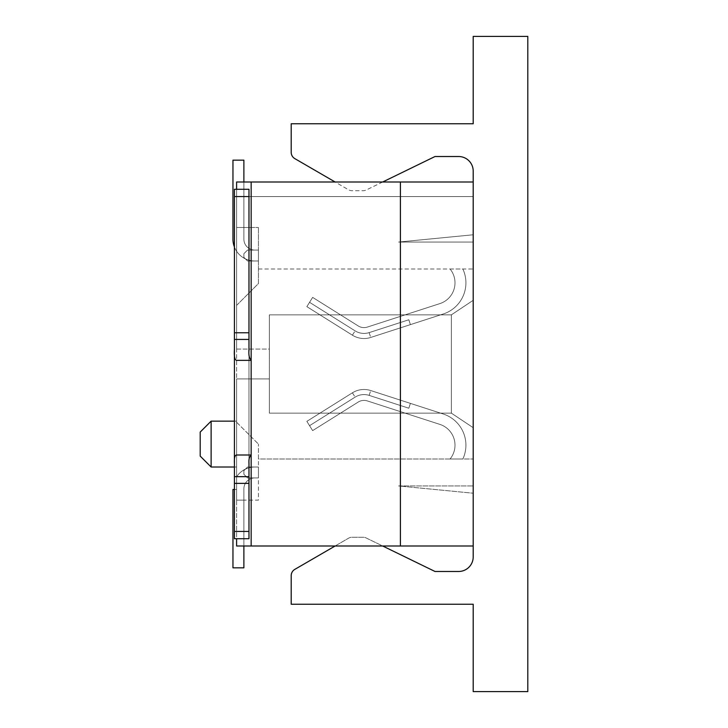 <?xml version="1.0" encoding="UTF-8"?>
<svg xmlns="http://www.w3.org/2000/svg" width="728" height="728" viewBox="0 0 728 728"><rect width="100%" height="100%" fill="white"/><g stroke="black" fill="none" stroke-linecap="round" stroke-linejoin="round"><path stroke-width="0.55" stroke-dasharray="3.64 2.73" d="M232.96 239.148A21.84 21.84 0 0 0 245.391 258.859L243.88 257.348L245.391 258.859A21.84 21.84 0 0 1 232.96 239.148L232.96 160.16L243.88 160.16L243.88 182L236.6 182L236.6 227.5L243.88 227.5L243.88 160.16L232.96 160.16L243.88 160.16L243.88 182L236.6 182L236.6 227.5L236.6 182L236.6 227.5L236.6 182L251.16 182L251.16 546L400.4 546L400.4 182L473.2 182L473.2 546L400.4 546L400.4 182L251.16 182L251.16 546L236.6 546L236.6 182L243.88 182L236.6 182L236.6 227.5L243.88 227.5L243.88 196.56L473.2 196.56L473.2 182L473.2 196.56L243.88 196.56L473.2 196.56L243.88 196.56L243.88 182L236.6 182L473.2 182L243.88 182L243.88 196.56L243.88 160.16L232.96 160.16L232.96 239.148L232.96 160.16L243.88 160.16L243.88 196.56L243.88 182L236.6 182L243.88 182L243.88 196.56L243.88 160.16L232.96 160.16L232.96 239.148A21.84 21.84 0 0 0 245.391 258.859A21.84 21.84 0 0 1 232.96 239.148A21.84 21.84 0 0 0 245.391 258.859A21.84 21.84 0 0 1 232.96 239.148A21.84 21.84 0 0 0 245.391 258.859A21.84 21.84 0 0 1 232.96 239.148A21.84 21.84 0 0 0 245.391 258.859A21.84 21.84 0 0 1 232.96 239.148L232.96 160.16L243.88 160.16L243.88 196.56L243.88 160.16L243.88 196.56L243.88 182L236.6 182L236.6 305.396L236.6 227.5L258.44 227.5L236.6 227.5L236.6 182L236.6 227.5L243.88 227.5L243.88 239.148L243.88 227.5L236.6 227.5L243.88 227.5L236.6 227.5L243.88 227.5L236.6 227.5L243.88 227.5L236.6 227.5L243.88 227.5L243.88 239.148A10.92 10.92 0 0 0 254.8 250.068L247.52 250.068L243.88 253.708L243.88 257.348L243.88 253.708L247.52 250.068L243.88 253.708L243.88 257.348L245.391 258.859A21.84 21.84 0 0 1 232.96 239.148L232.96 160.16L243.88 160.16L232.96 160.16L243.88 160.16L243.88 239.148L243.88 182L236.6 182L243.88 182L243.88 239.148L243.88 182L236.6 182L236.6 227.5L243.88 227.5L243.88 239.148A10.92 10.92 0 0 0 254.8 250.068L247.52 250.068L243.88 253.708L247.52 250.068L243.88 253.708L243.88 257.348L243.88 253.708L247.52 250.068L243.88 253.708L243.88 257.348L245.391 258.859L243.88 257.348L243.88 253.708L247.52 250.068L243.88 253.708L243.88 257.348L245.391 258.859A21.84 21.84 0 0 1 234.416 246.992M254.8 250.068A10.92 10.92 0 0 1 243.88 239.148L243.88 227.5L243.88 239.148A10.92 10.92 0 0 0 254.8 250.068L247.52 250.068L258.44 250.068L258.44 260.988L258.44 250.068L258.44 260.988L258.44 250.068L258.44 260.988L258.44 250.068L258.44 260.988L258.44 250.068L258.44 260.988L258.44 250.068L258.44 260.988L258.44 250.068L247.52 250.068L258.44 250.068L247.52 250.068L243.88 253.708L247.52 250.068L258.44 250.068L247.52 250.068L243.88 253.708L243.88 257.348L243.88 253.708L247.52 250.068L258.44 250.068L247.52 250.068L243.88 253.708L243.88 257.348L243.88 253.708L247.52 250.068L243.88 253.708L243.88 257.348L243.88 253.708L243.88 257.348L247.52 260.988L254.8 260.988A21.84 21.84 0 0 1 245.391 258.859L247.52 260.988L243.88 257.348L247.52 260.988L258.44 260.988L247.52 260.988L243.88 257.348L247.52 260.988L254.8 260.988L247.52 260.988L243.88 257.348L247.52 260.988L258.44 260.988L247.52 260.988L245.391 258.859A21.84 21.84 0 0 0 254.8 260.988A21.84 21.84 0 0 1 245.391 258.859L247.52 260.988L254.8 260.988L247.52 260.988L243.88 257.348L247.52 260.988L258.44 260.988L247.52 260.988L245.391 258.859A21.84 21.84 0 0 0 254.8 260.988A21.84 21.84 0 0 1 245.391 258.859L247.52 260.988L254.8 260.988L247.52 260.988L243.88 257.348L243.88 253.708L247.52 250.068L258.44 250.068L247.52 250.068L243.88 253.708L243.88 257.348L243.88 253.708L247.52 250.068L258.44 250.068L247.52 250.068L243.88 253.708L243.88 257.348L243.88 253.708L247.52 250.068L254.8 250.068A10.92 10.92 0 0 1 243.88 239.148L243.88 182L243.88 239.148A10.92 10.92 0 0 0 254.8 250.068L247.52 250.068L254.8 250.068A10.92 10.92 0 0 1 243.88 239.148A10.92 10.92 0 0 0 254.8 250.068L247.52 250.068L254.8 250.068A10.92 10.92 0 0 1 243.88 239.148A10.92 10.92 0 0 0 254.8 250.068L247.52 250.068L254.8 250.068A10.92 10.92 0 0 1 243.88 239.148A10.92 10.92 0 0 0 254.8 250.068L247.52 250.068L254.8 250.068M236.6 189.28L236.6 538.72M236.6 500.136L236.6 378.924L236.6 500.136L258.44 500.136L258.44 444.08L258.44 500.136L236.6 500.136L243.88 500.136L236.6 500.136L236.6 546L243.88 546L236.6 546L243.88 546L236.6 546L243.88 546L236.6 546L243.88 546L236.6 546L243.88 546L236.6 546L236.6 500.136M236.6 305.396L236.6 349.076L236.6 305.396L236.6 349.076L236.6 305.396L236.6 349.076L236.6 305.396L236.6 349.076L236.6 305.396L236.6 349.076L236.6 305.396L236.6 349.076L236.6 305.396L258.44 283.556L258.44 227.5L258.44 283.556L236.6 305.396M236.6 444.08L236.6 467.012L236.6 444.08M243.88 182L473.2 182L243.88 182L473.2 182L243.88 182L243.88 227.5L243.88 160.16L232.96 160.16M258.44 268.996L473.2 268.996L473.2 459.004L473.2 268.996L473.2 300.3L473.2 268.996L473.2 300.3L473.2 268.996L473.2 300.3L473.2 268.996L258.44 268.996M236.6 349.076L269.36 349.076L269.36 314.86L269.36 349.076L269.36 314.86L451.36 314.86L473.2 300.3L451.36 314.86L451.36 413.14L473.2 427.7L451.36 413.14L473.2 427.7L451.36 413.14L473.2 427.7L451.36 413.14L473.2 427.7L451.36 413.14L269.36 413.14L451.36 413.14L451.36 314.86L473.2 300.3L451.36 314.86L473.2 300.3L451.36 314.86L473.2 300.3L451.36 314.86L473.2 300.3L451.36 314.86L473.2 300.3L451.36 314.86L473.2 300.3L451.36 314.86L269.36 314.86L451.36 314.86L269.36 314.86L269.36 349.076L269.36 314.86L269.36 349.076L269.36 314.86L269.36 349.076L269.36 314.86L269.36 349.076L269.36 314.86L269.36 349.076L236.6 349.076M450.059 268.996L462.853 268.996A32.76 32.76 0 0 1 465.92 282.828A32.76 32.76 0 0 0 462.853 268.996A32.76 32.76 0 0 1 443.243 313.995A32.76 32.76 0 0 0 462.853 268.996A32.76 32.76 0 0 1 443.243 313.995L410.401 324.624L443.243 313.995A32.76 32.76 0 0 0 462.853 268.996A32.76 32.76 0 0 1 443.243 313.995L410.401 324.624L408.836 319.774L410.401 324.624L370.725 337.455L410.401 324.624L408.836 319.774L369.151 332.614L408.836 319.774L410.401 324.624L443.243 313.995A32.76 32.76 0 0 0 462.853 268.996A32.76 32.76 0 0 1 443.243 313.995L410.401 324.624L408.836 319.774L410.401 324.624L370.725 337.455A21.84 21.84 0 0 1 352.407 335.189A21.84 21.84 0 0 0 370.725 337.455L410.401 324.624L408.836 319.774L369.151 332.614A16.744 16.744 0 0 1 364 333.424A16.744 16.744 0 0 0 369.151 332.614L408.836 319.774L410.401 324.624L443.243 313.995A32.76 32.76 0 0 0 462.853 268.996A32.76 32.76 0 0 1 443.243 313.995L410.401 324.624L408.836 319.774L410.401 324.624L370.725 337.455A21.84 21.84 0 0 1 352.407 335.189L306.852 306.643L309.555 302.32L355.109 330.867A16.744 16.744 0 0 0 364 333.424A16.744 16.744 0 0 1 355.109 330.867L309.555 302.32L312.649 297.388L306.852 306.643L352.407 335.189A21.84 21.84 0 0 0 370.725 337.455L410.401 324.624L408.836 319.774L369.151 332.614A16.744 16.744 0 0 1 364 333.424A16.744 16.744 0 0 0 369.151 332.614L408.836 319.774L410.401 324.624L443.243 313.995A32.76 32.76 0 0 0 462.853 268.996L450.059 268.996A21.84 21.84 0 0 1 439.885 303.603L367.358 327.072A10.92 10.92 0 0 1 358.203 325.935L312.649 297.388L358.203 325.935A10.92 10.92 0 0 0 367.358 327.072L439.885 303.603A21.84 21.84 0 0 0 450.059 268.996A21.84 21.84 0 0 1 439.885 303.603L367.358 327.072A10.92 10.92 0 0 1 358.203 325.935L312.649 297.388L309.555 302.32L355.109 330.867A16.744 16.744 0 0 0 364 333.424A16.744 16.744 0 0 1 355.109 330.867L309.555 302.32L312.649 297.388L358.203 325.935A10.92 10.92 0 0 0 367.358 327.072L439.885 303.603A21.84 21.84 0 0 0 450.059 268.996A21.84 21.84 0 0 1 439.885 303.603L367.358 327.072A10.92 10.92 0 0 1 358.203 325.935L312.649 297.388L306.852 306.643L309.555 302.32L355.109 330.867A16.744 16.744 0 0 0 369.151 332.614A16.744 16.744 0 0 1 355.109 330.867L309.555 302.32L312.649 297.388L358.203 325.935A10.92 10.92 0 0 0 367.358 327.072L439.885 303.603A21.84 21.84 0 0 0 450.059 268.996A21.84 21.84 0 0 1 439.885 303.603L367.358 327.072A10.92 10.92 0 0 1 358.203 325.935L312.649 297.388L306.852 306.643L352.407 335.189L306.852 306.643L309.555 302.32L355.109 330.867A16.744 16.744 0 0 0 369.151 332.614L408.836 319.774L410.401 324.624L408.836 319.774L369.151 332.614A16.744 16.744 0 0 1 355.109 330.867L309.555 302.32L312.649 297.388L358.203 325.935A10.92 10.92 0 0 0 367.358 327.072L439.885 303.603A21.84 21.84 0 0 0 450.059 268.996A21.84 21.84 0 0 1 439.885 303.603L367.358 327.072A10.92 10.92 0 0 1 358.203 325.935L312.649 297.388L309.555 302.32L306.852 306.643L352.407 335.189A21.84 21.84 0 0 0 364 338.52A21.84 21.84 0 0 1 352.407 335.189L306.852 306.643L309.555 302.32L355.109 330.867A16.744 16.744 0 0 0 369.151 332.614L408.836 319.774L410.401 324.624L370.725 337.455A21.84 21.84 0 0 1 364 338.52A21.84 21.84 0 0 0 370.725 337.455L410.401 324.624L408.836 319.774L410.401 324.624L443.243 313.995L410.401 324.624L408.836 319.774L369.151 332.614A16.744 16.744 0 0 1 355.109 330.867L309.555 302.32L312.649 297.388L358.203 325.935A10.92 10.92 0 0 0 367.358 327.072L439.885 303.603A21.84 21.84 0 0 0 450.059 268.996A21.84 21.84 0 0 1 439.885 303.603L367.358 327.072A10.92 10.92 0 0 1 358.203 325.935L312.649 297.388L309.555 302.32L306.852 306.643L352.407 335.189A21.84 21.84 0 0 0 364 338.52A21.84 21.84 0 0 1 352.407 335.189L306.852 306.643L309.555 302.32L355.109 330.867A16.744 16.744 0 0 0 369.151 332.614L408.836 319.774L410.401 324.624L370.725 337.455A21.84 21.84 0 0 1 364 338.52A21.84 21.84 0 0 0 370.725 337.455L410.401 324.624L408.836 319.774L410.401 324.624L443.243 313.995A32.76 32.76 0 0 0 465.92 282.828A32.76 32.76 0 0 1 443.243 313.995L410.401 324.624L408.836 319.774L369.151 332.614A16.744 16.744 0 0 1 355.109 330.867L309.555 302.32L312.649 297.388L358.203 325.935A10.92 10.92 0 0 0 367.358 327.072L439.885 303.603A21.84 21.84 0 0 0 450.059 268.996M473.2 234.78L473.2 242.06L473.2 234.78L473.2 242.06L473.2 234.78L473.2 242.06L473.2 234.78L473.2 242.06L473.2 234.78L473.2 242.06L473.2 234.78L473.2 242.06L473.2 234.78L398.58 242.06L473.2 242.06L398.58 242.06L473.2 234.78L398.58 242.06L473.2 242.06L398.58 242.06L473.2 234.78L398.58 242.06L473.2 242.06L398.58 242.06L473.2 234.78L398.58 242.06L473.2 242.06L398.58 242.06L473.2 234.78L398.58 242.06L473.2 242.06L398.58 242.06L473.2 234.78L398.58 242.06L473.2 242.06L398.58 242.06L473.2 234.78M473.2 493.22L473.2 485.94L473.2 493.22L473.2 485.94L473.2 493.22L473.2 485.94L473.2 493.22L473.2 485.94L473.2 493.22L473.2 485.94L473.2 493.22L398.58 485.94L473.2 485.94L398.58 485.94L473.2 493.22L398.58 485.94L473.2 485.94L398.58 485.94L473.2 493.22L398.58 485.94L473.2 485.94L398.58 485.94L473.2 493.22L398.58 485.94L473.2 485.94L398.58 485.94L473.2 493.22L398.58 485.94L473.2 485.94L398.58 485.94L473.2 493.22M251.16 455L236.545 455L251.16 455L251.16 360.36L251.16 455.482L251.16 359.869L251.16 455.482L251.16 455L236.545 455C234.798 455.319 234.088 458.13 234.416 463.445L234.416 349.44C233.961 356.192 234.671 359.832 236.545 360.36L251.16 360.36L251.16 359.869L251.16 360.36L236.545 360.36L251.16 360.36M400.4 546L400.4 182M243.88 196.56L473.2 196.56L243.88 196.56M245.391 258.859A21.84 21.84 0 0 0 254.8 260.988A21.84 21.84 0 0 1 245.391 258.859L247.52 260.988L258.44 260.988L247.52 260.988L245.391 258.859A21.84 21.84 0 0 0 254.8 260.988L247.52 260.988L254.8 260.988A21.84 21.84 0 0 1 245.391 258.859L247.52 260.988L243.88 257.348L243.88 253.708L247.52 250.068L243.88 253.708L243.88 257.348L243.88 253.708L243.88 257.348L247.52 260.988L258.44 260.988L247.52 260.988L245.391 258.859A21.84 21.84 0 0 0 254.8 260.988L247.52 260.988L258.44 260.988L247.52 260.988L254.8 260.988L247.52 260.988L245.391 258.859A21.84 21.84 0 0 0 254.8 260.988A21.84 21.84 0 0 1 245.391 258.859M251.16 359.869C249.222 358.394 248.494 354.918 248.976 349.44L248.976 339.43L234.416 339.43L234.416 189.28L234.416 463.445M234.416 349.44L234.416 339.43M248.976 350.951L248.976 463.445C248.676 459.177 249.404 456.52 251.16 455.482M234.416 476.667L248.976 476.667L248.976 349.44M248.976 476.667L248.976 339.43M248.976 531.44L248.976 538.72L248.976 531.44L248.976 538.72L234.416 538.72L248.976 538.72L234.416 538.72L234.416 189.28L248.976 189.28L248.976 196.56L248.976 189.28L234.416 189.28L248.976 189.28L248.976 531.44L234.416 531.44M243.88 546L243.88 488.852A10.92 10.92 0 0 1 254.8 477.932L247.52 477.932L243.88 474.292L243.88 470.652L243.88 474.292L247.52 477.932L243.88 474.292L243.88 470.652L245.391 469.141L243.88 470.652L243.88 474.292L247.52 477.932L243.88 474.292L243.88 470.652L245.391 469.141A21.84 21.84 0 0 0 236.6 476.776A21.84 21.84 0 0 1 245.391 469.141L243.88 470.652L243.88 474.292L247.52 477.932L243.88 474.292L243.88 470.652L245.391 469.141A21.84 21.84 0 0 0 236.6 476.776A21.84 21.84 0 0 1 245.391 469.141L243.88 470.652L243.88 474.292L247.52 477.932L243.88 474.292L243.88 470.652L245.391 469.141A21.84 21.84 0 0 0 236.6 476.776A21.84 21.84 0 0 1 245.391 469.141L243.88 470.652L243.88 474.292L247.52 477.932L258.44 477.932L258.44 467.012L258.44 477.932L258.44 467.012L258.44 477.932L258.44 467.012L258.44 477.932L258.44 467.012L258.44 477.932L258.44 467.012L258.44 477.932L247.52 477.932L258.44 477.932L247.52 477.932L243.88 474.292L243.88 470.652L245.391 469.141A21.84 21.84 0 0 0 236.6 476.776A21.84 21.84 0 0 1 245.391 469.141L247.52 467.012L258.44 467.012L247.52 467.012L243.88 470.652L247.52 467.012L254.8 467.012L247.52 467.012L245.391 469.141A21.84 21.84 0 0 0 236.6 476.776A21.84 21.84 0 0 1 254.8 467.012A21.84 21.84 0 0 0 245.391 469.141L247.52 467.012L258.44 467.012L247.52 467.012L243.88 470.652L247.52 467.012L254.8 467.012L247.52 467.012L245.391 469.141A21.84 21.84 0 0 1 254.8 467.012A21.84 21.84 0 0 0 245.391 469.141L247.52 467.012L258.44 467.012L247.52 467.012L243.88 470.652L247.52 467.012L254.8 467.012L247.52 467.012L245.391 469.141A21.84 21.84 0 0 1 254.8 467.012A21.84 21.84 0 0 0 245.391 469.141L247.52 467.012L258.44 467.012L247.52 467.012L243.88 470.652L247.52 467.012L254.8 467.012L247.52 467.012L245.391 469.141A21.84 21.84 0 0 1 254.8 467.012A21.84 21.84 0 0 0 245.391 469.141L247.52 467.012L245.391 469.141A21.84 21.84 0 0 1 254.8 467.012L247.52 467.012L254.8 467.012A21.84 21.84 0 0 0 245.391 469.141L247.52 467.012L243.88 470.652L243.88 474.292L247.52 477.932L258.44 477.932L247.52 477.932L243.88 474.292L243.88 470.652L243.88 474.292L247.52 477.932L258.44 477.932L247.52 477.932L243.88 474.292L243.88 470.652L243.88 474.292L247.52 477.932L258.44 477.932L247.52 477.932L243.88 474.292L243.88 470.652L243.88 474.292L247.52 477.932L243.88 474.292L243.88 470.652L243.88 474.292L247.52 477.932L254.8 477.932A10.92 10.92 0 0 0 243.88 488.852L243.88 567.84L232.96 567.84L232.96 489.471L232.96 567.84L243.88 567.84L243.88 488.852A10.92 10.92 0 0 1 254.8 477.932L247.52 477.932L254.8 477.932A10.92 10.92 0 0 0 243.88 488.852L243.88 546L243.88 488.852A10.92 10.92 0 0 1 254.8 477.932L247.52 477.932L254.8 477.932A10.92 10.92 0 0 0 243.88 488.852L243.88 546L243.88 488.852A10.92 10.92 0 0 1 254.8 477.932L247.52 477.932L254.8 477.932A10.92 10.92 0 0 0 243.88 488.852L243.88 567.84L232.96 567.84L232.96 489.471L232.96 567.84L243.88 567.84L243.88 500.136L243.88 567.84L232.96 567.84L232.96 489.471L232.96 567.84L243.88 567.84L243.88 500.136L243.88 567.84L232.96 567.84L232.96 489.471L232.96 567.84L243.88 567.84L243.88 500.136L243.88 567.84L232.96 567.84L232.96 489.471L236.6 489.471L236.6 476.776L236.6 489.471L234.416 489.471M236.6 489.471L236.6 476.776L236.6 489.471L232.96 489.471L236.6 489.471L236.6 476.776L236.6 489.471L232.96 489.471L236.6 489.471L236.6 476.776L236.6 489.471L232.96 489.471L236.6 489.471L236.6 476.776L236.6 489.471L232.96 489.471L236.6 489.471M254.8 477.932L247.52 477.932L254.8 477.932A10.92 10.92 0 0 0 243.88 488.852A10.92 10.92 0 0 1 254.8 477.932M258.44 459.004L258.44 444.08L258.44 459.004L473.2 459.004L258.44 459.004M450.059 459.004L462.853 459.004A32.76 32.76 0 0 0 465.92 445.172A32.76 32.76 0 0 1 462.853 459.004A32.76 32.76 0 0 0 443.243 414.005A32.76 32.76 0 0 1 462.853 459.004A32.76 32.76 0 0 0 443.243 414.005L410.401 403.376L443.243 414.005A32.76 32.76 0 0 1 462.853 459.004A32.76 32.76 0 0 0 443.243 414.005L410.401 403.376L408.836 408.226L410.401 403.376L370.725 390.545L410.401 403.376L408.836 408.226L369.151 395.386L408.836 408.226L410.401 403.376L443.243 414.005A32.76 32.76 0 0 1 462.853 459.004A32.76 32.76 0 0 0 443.243 414.005L410.401 403.376L408.836 408.226L410.401 403.376L370.725 390.545A21.84 21.84 0 0 0 352.407 392.811A21.84 21.84 0 0 1 370.725 390.545L410.401 403.376L408.836 408.226L369.151 395.386A16.744 16.744 0 0 0 364 394.576A16.744 16.744 0 0 1 369.151 395.386L408.836 408.226L410.401 403.376L443.243 414.005A32.76 32.76 0 0 1 462.853 459.004L450.059 459.004A21.84 21.84 0 0 0 439.885 424.397L367.358 400.928A10.92 10.92 0 0 0 358.203 402.065L312.649 430.612L309.555 425.68L355.109 397.133A16.744 16.744 0 0 1 364 394.576A16.744 16.744 0 0 0 355.109 397.133L309.555 425.68L312.649 430.612L358.203 402.065A10.92 10.92 0 0 1 367.358 400.928L439.885 424.397A21.84 21.84 0 0 1 450.059 459.004A21.84 21.84 0 0 0 439.885 424.397L367.358 400.928A10.92 10.92 0 0 0 358.203 402.065L312.649 430.612L306.852 421.357L309.555 425.68L355.109 397.133A16.744 16.744 0 0 1 369.151 395.386A16.744 16.744 0 0 0 355.109 397.133L309.555 425.68L312.649 430.612L358.203 402.065A10.92 10.92 0 0 1 367.358 400.928L439.885 424.397A21.84 21.84 0 0 1 450.059 459.004A21.84 21.84 0 0 0 439.885 424.397L367.358 400.928A10.92 10.92 0 0 0 358.203 402.065L312.649 430.612L306.852 421.357L352.407 392.811L306.852 421.357L309.555 425.68L355.109 397.133A16.744 16.744 0 0 1 369.151 395.386L408.836 408.226L410.401 403.376L408.836 408.226L369.151 395.386A16.744 16.744 0 0 0 355.109 397.133L309.555 425.68L312.649 430.612L358.203 402.065A10.92 10.92 0 0 1 367.358 400.928L439.885 424.397A21.84 21.84 0 0 1 450.059 459.004A21.84 21.84 0 0 0 439.885 424.397L367.358 400.928A10.92 10.92 0 0 0 358.203 402.065L312.649 430.612L309.555 425.68L306.852 421.357L352.407 392.811A21.84 21.84 0 0 1 364 389.48A21.84 21.84 0 0 0 352.407 392.811L306.852 421.357L309.555 425.68L355.109 397.133A16.744 16.744 0 0 1 369.151 395.386L408.836 408.226L410.401 403.376L370.725 390.545A21.84 21.84 0 0 0 364 389.48A21.84 21.84 0 0 1 370.725 390.545L410.401 403.376L408.836 408.226L410.401 403.376L443.243 414.005L410.401 403.376L408.836 408.226L369.151 395.386A16.744 16.744 0 0 0 355.109 397.133L309.555 425.68L312.649 430.612L358.203 402.065A10.92 10.92 0 0 1 367.358 400.928L439.885 424.397A21.84 21.84 0 0 1 450.059 459.004A21.84 21.84 0 0 0 439.885 424.397L367.358 400.928A10.92 10.92 0 0 0 358.203 402.065L312.649 430.612L309.555 425.68L306.852 421.357L352.407 392.811A21.84 21.84 0 0 1 364 389.48A21.84 21.84 0 0 0 352.407 392.811L306.852 421.357L309.555 425.68L355.109 397.133A16.744 16.744 0 0 1 369.151 395.386L408.836 408.226L410.401 403.376L370.725 390.545A21.84 21.84 0 0 0 364 389.48A21.84 21.84 0 0 1 370.725 390.545L410.401 403.376L408.836 408.226L410.401 403.376L443.243 414.005A32.76 32.76 0 0 1 465.92 445.172A32.76 32.76 0 0 0 443.243 414.005L410.401 403.376L408.836 408.226L369.151 395.386A16.744 16.744 0 0 0 355.109 397.133L309.555 425.68L312.649 430.612L358.203 402.065A10.92 10.92 0 0 1 367.358 400.928L439.885 424.397A21.84 21.84 0 0 1 450.059 459.004M269.36 378.924L269.36 413.14L269.36 378.924L236.6 378.924L269.36 378.924L269.36 413.14L451.36 413.14L473.2 427.7L451.36 413.14L473.2 427.7L451.36 413.14L269.36 413.14L269.36 378.924L236.6 378.924L269.36 378.924L269.36 413.14L451.36 413.14L269.36 413.14L269.36 378.924L236.6 378.924L269.36 378.924L269.36 413.14L451.36 413.14L269.36 413.14L269.36 378.924L236.6 378.924L269.36 378.924L269.36 413.14L451.36 413.14L269.36 413.14L269.36 314.86L269.36 413.14L269.36 378.924L236.6 378.924L269.36 378.924M236.6 422.24L258.44 444.08L236.6 422.24M269.36 314.86L451.36 314.86L269.36 314.86M269.36 413.14L451.36 413.14L269.36 413.14M364 338.52A21.84 21.84 0 0 1 352.407 335.189A21.84 21.84 0 0 0 370.725 337.455A21.84 21.84 0 0 1 352.407 335.189L306.852 306.643L352.407 335.189A21.84 21.84 0 0 0 370.725 337.455L410.401 324.624L370.725 337.455A21.84 21.84 0 0 1 364 338.52M364 389.48A21.84 21.84 0 0 0 352.407 392.811A21.84 21.84 0 0 1 370.725 390.545A21.84 21.84 0 0 0 352.407 392.811L306.852 421.357L352.407 392.811A21.84 21.84 0 0 1 370.725 390.545L410.401 403.376L370.725 390.545A21.84 21.84 0 0 0 364 389.48M410.401 403.376L408.836 408.226L410.401 403.376M306.852 421.357L309.555 425.68L306.852 421.357L352.407 392.811L306.852 421.357M258.44 467.012L247.52 467.012L258.44 467.012M251.16 546L251.16 182M410.401 324.624L408.836 319.774L410.401 324.624M306.852 306.643L309.555 302.32L306.852 306.643L352.407 335.189L306.852 306.643M211.12 467.012L211.12 421.148M200.2 456.092L200.2 432.068M473.2 182L473.2 546M382.673 182L366.239 189.999A7.28 7.28 0 0 1 363.054 190.736L352.125 190.736A7.28 7.28 0 0 1 348.475 189.753L335.117 182M335.117 546L348.475 538.247A7.28 7.28 0 0 1 352.125 537.264L363.054 537.264A7.28 7.28 0 0 1 366.239 538.001L382.673 546M473.2 556.92L473.2 171.08A14.56 14.56 0 0 0 458.64 156.52L435.007 156.52L366.239 189.999A7.28 7.28 0 0 1 363.054 190.736L352.125 190.736A7.28 7.28 0 0 1 348.475 189.753L294.822 158.622A7.28 7.28 0 0 1 291.2 152.325L291.2 123.76L473.2 123.76L473.2 36.4L527.8 36.4L527.8 691.6L473.2 691.6L473.2 604.24L291.2 604.24L291.2 575.675A7.28 7.28 0 0 1 294.822 569.378L348.475 538.247A7.28 7.28 0 0 1 352.125 537.264L363.054 537.264A7.28 7.28 0 0 1 366.239 538.001L435.007 571.48L458.64 571.48A14.56 14.56 0 0 0 473.2 556.92M248.976 332.76L234.416 332.76M234.416 483.365L248.976 483.365M248.976 196.56L234.416 196.56M369.151 332.614L370.725 337.455L369.151 332.614M352.407 335.189L355.109 330.867L352.407 335.189M369.151 395.386L370.725 390.545L369.151 395.386M352.407 392.811L355.109 397.133L352.407 392.811M236.6 421.148L234.416 421.148L236.6 421.148M236.6 467.012L234.416 467.012L236.6 467.012"/><path stroke-width="1.09" d="M243.88 182L243.88 160.16L232.96 160.16L232.96 239.148A21.84 21.84 0 0 0 234.416 246.992M236.6 538.72L236.6 546L251.16 546L251.16 182L236.6 182L236.6 189.28M232.96 160.16L232.96 239.148M400.4 546L473.2 546L473.2 182L400.4 182L400.4 546L251.16 546M251.16 360.36L236.545 360.36C234.671 359.787 233.961 356.147 234.416 349.44L234.416 349.749M234.416 489.471L232.96 489.471L232.96 567.84L243.88 567.84L243.88 546M251.16 182L400.4 182M234.416 476.667L234.416 538.72L248.976 538.72L248.976 476.667L234.416 476.667L234.416 463.445C234.107 458.076 234.816 455.264 236.545 455L251.16 455M248.976 476.667L248.976 463.445C248.694 459.059 249.422 456.401 251.16 455.482M251.16 359.869C249.258 358.576 248.53 355.1 248.976 349.44L248.976 350.951M248.976 349.44L248.976 189.28L234.416 189.28L234.416 463.445M200.2 456.092L200.2 432.068L211.12 421.148L234.416 421.148L211.12 421.148L211.12 467.012L200.2 456.092L211.12 467.012L234.416 467.012L211.12 467.012M382.673 182L435.007 156.52L458.64 156.52A14.56 14.56 0 0 1 473.2 171.08L473.2 182M473.2 546L473.2 556.92A14.56 14.56 0 0 1 458.64 571.48L435.007 571.48L382.673 546M335.117 182L294.822 158.622A7.28 7.28 0 0 1 291.2 152.325L291.2 123.76L473.2 123.76L473.2 36.4L527.8 36.4L527.8 691.6L473.2 691.6L473.2 604.24L291.2 604.24L291.2 575.675A7.28 7.28 0 0 1 294.822 569.378L335.117 546M234.416 339.43L248.976 339.43M248.976 483.365L234.416 483.365M234.416 332.76L248.976 332.76M248.976 196.56L234.416 196.56M234.416 531.44L248.976 531.44M200.2 432.068L211.12 421.148"/></g></svg>
